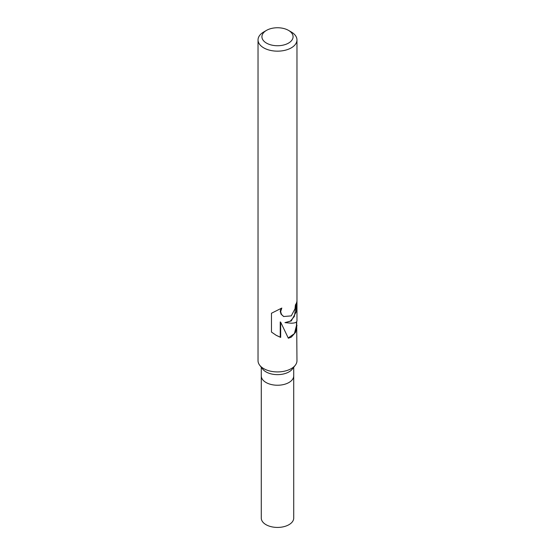 <?xml version="1.0" encoding="UTF-8"?>
<svg xmlns="http://www.w3.org/2000/svg" width="555" height="555" viewBox="0 0 555 555"><rect width="100%" height="100%" fill="white"/><g stroke="black" fill="none" stroke-linecap="round" stroke-linejoin="round"><path stroke-width="0.83" d="M296.675 321.692L296.967 360.688A19.467 11.239 180 0 1 295.274 365.273L292.312 369.096A16.227 9.366 180 0 1 288.975 371.899A16.227 9.366 180 0 1 262.688 369.096L259.726 365.273A19.467 11.239 180 0 1 258.033 360.688L258.033 39.918A19.467 11.239 180 0 1 263.736 31.975L266.483 30.386A15.575 8.991 180 0 1 288.517 30.386A15.575 8.991 180 0 1 288.517 43.103A15.575 8.991 180 0 1 266.483 43.103A15.575 8.991 180 0 1 266.483 30.386L263.736 31.975M288.975 382.492A16.22 9.366 180 0 0 293.72 375.874A16.227 9.366 180 0 1 288.975 382.492A16.227 9.366 180 0 1 271.291 384.525A16.227 9.366 180 0 1 261.273 375.874L261.273 367.271M295.274 365.273A19.467 11.239 180 0 1 291.264 368.631A19.467 11.239 180 0 1 259.726 365.273M296.967 325.313L295.586 332.306L291.264 337.169L288.343 338.224L280.677 322.177L280.677 337.426L276.314 335.387L271.464 332.056L271.464 313.242L281.808 308.06L280.643 311.598L281.503 314.442L283.695 316.517L291.264 315.885L294.989 308.857L295.426 304.848A19.467 11.239 0 0 0 296.967 300.727L296.28 311.743L291.264 320.943L284.965 322.635L291.264 323.197C294.982 323.135 296.883 322.33 296.967 320.79L296.967 39.918A19.467 11.239 180 0 1 291.264 47.869A19.467 11.239 180 0 1 270.049 50.304A19.467 11.239 180 0 1 258.033 39.918M296.481 302.961L294.365 316.426L290.32 321.144L284.965 322.635M283.55 316.426L281.087 314.199L280.219 311.355L280.997 308.504M276.057 335.234L280.247 337.176L280.247 321.928L280.677 322.177M288.239 337.974L294.414 333.611L296.481 325.535L296.481 321.921M280.247 337.176L280.677 337.426M288.517 30.386L291.264 31.975A19.467 11.239 180 0 1 296.967 39.918M293.72 375.992L293.727 518.065A16.227 9.366 180 0 1 288.975 524.683A16.227 9.366 180 0 1 271.291 526.716A16.227 9.366 180 0 1 261.273 518.065L261.28 375.992M283.737 316.544L283.355 316.322M293.727 375.874L293.727 367.271"/></g></svg>
